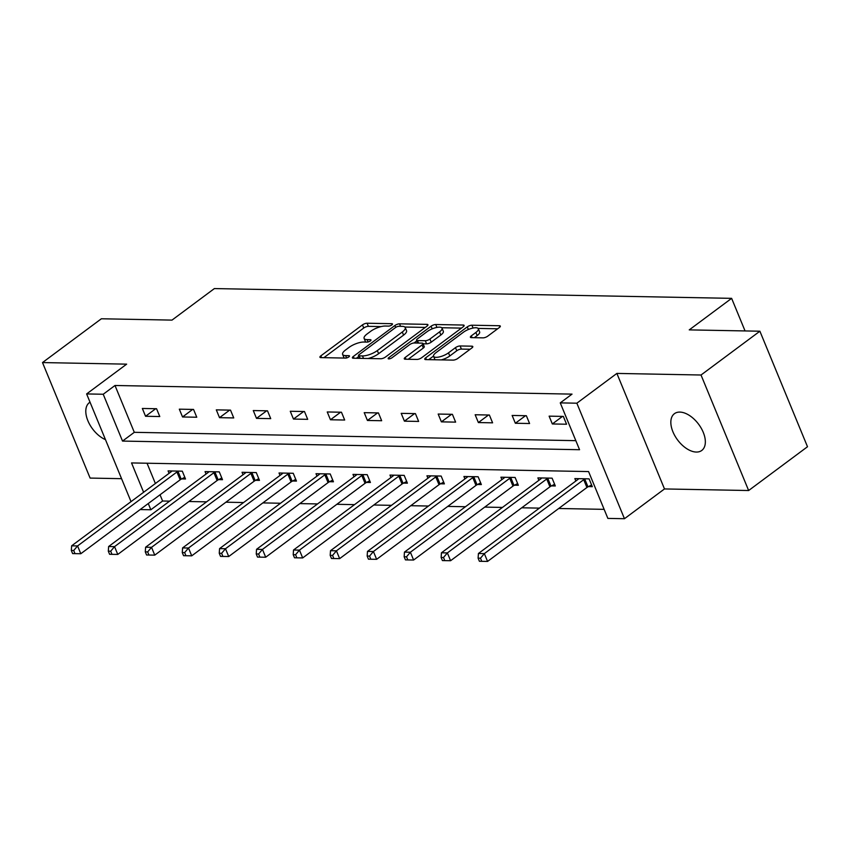 <?xml version="1.0" encoding="UTF-8"?>
<svg xmlns="http://www.w3.org/2000/svg" width="850" height="850" viewBox="0 0 850 850"><rect width="100%" height="100%" fill="white"/><g stroke="black" fill="none" stroke-linecap="round" stroke-linejoin="round"><path stroke-width="1.27" d="M391.818 324.934A2.465 0.818 -22.4 0 0 392.466 323.956A2.465 0.818 -22.4 0 0 391.808 323.691L367.083 323.223A3.517 1.169 -22.4 0 0 362.451 324.902L320.854 355.853A3.517 1.169 -22.4 0 0 319.929 357.234A3.517 1.169 -22.4 0 0 320.864 357.616L345.589 358.084A2.465 0.818 -22.4 0 0 348.84 356.904A2.465 0.818 -22.4 0 0 349.478 355.938A2.465 0.818 -22.4 0 0 348.829 355.672L345.631 355.619A11.241 3.74 -22.4 0 1 342.624 354.397A11.241 3.74 -22.4 0 1 345.578 349.977L349.042 347.395A11.241 3.74 -22.4 0 1 363.885 342.029L367.083 342.093A2.465 0.818 -22.4 0 0 370.324 340.924A2.465 0.818 -22.4 0 0 370.972 339.947A2.465 0.818 -22.4 0 0 370.313 339.681L367.115 339.628A11.241 3.74 -22.4 0 1 364.119 338.406A11.241 3.74 -22.4 0 1 367.072 333.986L370.536 331.404A11.241 3.74 -22.4 0 1 385.379 326.039L388.578 326.103A2.465 0.818 -22.4 0 0 391.818 324.934M679.851 412.091A22.918 13.122 -126.6 0 0 674.411 413.695A22.918 13.122 -126.6 0 0 674.953 435.933A22.918 13.122 -126.6 0 0 696.331 452.051A22.918 13.122 -126.6 0 0 701.771 450.457A22.918 13.122 -126.6 0 0 701.229 428.219A22.918 13.122 -126.6 0 0 679.851 412.091M90.036 402.199A22.918 13.122 -126.6 0 0 89.377 402.634A22.918 13.122 -126.6 0 0 88.134 421.334A22.918 13.122 -126.6 0 0 105.474 439.641M483.076 337.854A3.517 1.169 -22.4 0 0 487.709 336.175L499.386 327.494A3.517 1.169 -22.4 0 0 500.31 326.103A3.517 1.169 -22.4 0 0 499.364 325.731L471.909 325.21A3.517 1.169 -22.4 0 0 467.277 326.889L425.68 357.829A3.517 1.169 -22.4 0 0 424.756 359.221A3.517 1.169 -22.4 0 0 425.691 359.592L453.146 360.113A3.517 1.169 -22.4 0 0 457.789 358.434L471.877 347.947A3.517 1.169 -22.4 0 0 472.802 346.566A3.517 1.169 -22.4 0 0 471.867 346.184L460.116 345.961A3.517 1.169 -22.4 0 0 455.483 347.639L448.492 352.846A9.403 3.124 -22.4 0 1 439.482 356.904A9.403 3.124 -22.4 0 1 433.574 356.309A9.403 3.124 -22.4 0 1 436.039 352.612L463.42 332.233A9.403 3.124 -22.4 0 1 472.43 328.174A9.403 3.124 -22.4 0 1 478.337 328.769A9.403 3.124 -22.4 0 1 475.873 332.467L471.304 335.867A3.517 1.169 -22.4 0 0 470.39 337.248A3.517 1.169 -22.4 0 0 471.325 337.631L483.076 337.854M759.889 331.213L807.5 446.739L748.638 490.524L701.027 375.009L759.889 331.213L689.244 329.885L731.627 298.35L214.381 288.575L171.998 320.11L101.363 318.771L42.5 362.567L126.65 364.151L86.626 393.933L103.222 394.251L114.994 385.486L572.029 394.124L560.256 402.879L576.852 403.197L624.463 518.712L607.867 518.404L588.572 471.569L131.537 462.931L143.618 492.267M701.027 375.009L616.877 373.416L576.852 403.197M427.019 326.124A3.517 1.169 -22.4 0 0 427.943 324.743A3.517 1.169 -22.4 0 0 427.008 324.36L399.543 323.839A3.517 1.169 -22.4 0 0 394.91 325.518L353.313 356.469A3.517 1.169 -22.4 0 0 352.389 357.85A3.517 1.169 -22.4 0 0 353.324 358.233L380.779 358.743A3.517 1.169 -22.4 0 0 385.422 357.074L427.019 326.124M435.731 324.519L463.186 325.04A3.517 1.169 -22.4 0 1 464.121 325.422A3.517 1.169 -22.4 0 1 463.197 326.804L421.6 357.754A3.517 1.169 -22.4 0 1 416.967 359.433L405.216 359.21A3.517 1.169 -22.4 0 1 404.281 358.828A3.517 1.169 -22.4 0 1 405.195 357.446L422.067 344.898A3.517 1.169 -22.4 0 0 422.992 343.506A3.517 1.169 -22.4 0 0 422.057 343.134L414.258 342.986A3.517 1.169 -22.4 0 0 409.626 344.654L392.062 357.723A2.465 0.818 -22.4 0 1 389.704 358.785A2.465 0.818 -22.4 0 1 388.152 358.636A2.465 0.818 -22.4 0 1 388.801 357.669L431.088 326.198A3.517 1.169 -22.4 0 1 435.731 324.519L436.921 327.409M42.5 362.567L90.111 478.082L121.561 478.678M745.057 330.937L731.627 298.35M114.994 385.486L134.3 432.321L575.832 440.661M145.552 416.266L159.779 416.543L156.559 408.733L142.343 408.467L145.552 416.266L155.709 408.723M182.538 416.967L196.764 417.233L193.545 409.434L179.318 409.169L182.538 416.967L192.684 409.413M219.512 417.669L233.739 417.934L230.52 410.136L216.304 409.859L219.512 417.669L229.67 410.114M256.498 418.37L270.725 418.636L267.506 410.826L253.279 410.561L256.498 418.37L266.645 410.816M293.473 419.061L307.7 419.337L304.481 411.527L290.264 411.262L293.473 419.061L303.631 411.517M330.459 419.762L344.675 420.027L341.466 412.229L327.239 411.963L330.459 419.762L340.606 412.207M367.434 420.463L381.661 420.729L378.441 412.93L364.214 412.654L367.434 420.463L377.591 412.909M404.419 421.164L418.636 421.43L415.427 413.621L401.2 413.355L404.419 421.164L414.566 413.61M441.394 421.855L455.621 422.131L452.402 414.322L438.175 414.056L441.394 421.855L451.552 414.311M478.38 422.556L492.596 422.832L489.377 415.023L475.161 414.757L478.38 422.556L488.527 415.002M515.355 423.257L529.582 423.523L526.362 415.724L512.136 415.448L515.355 423.257L525.513 415.703M552.341 423.959L566.557 424.224L563.338 416.415L549.121 416.149L552.341 423.959L562.487 416.404M160.034 494.774L162.605 501.011L169.617 501.139M188.913 501.511L206.593 501.84M225.887 502.201L243.578 502.541M262.873 502.902L280.553 503.243M299.848 503.604L317.539 503.933M336.834 504.305L354.514 504.634M373.809 504.996L391.489 505.336M410.784 505.697L428.474 506.037M447.769 506.398L465.449 506.728M484.744 507.099L502.435 507.429M521.73 507.79L539.41 508.13M558.705 508.491L604.138 509.352M147.039 463.229L155.391 483.512M181.677 478.911L185.512 478.986L182.304 471.176L168.077 470.911L169.076 473.333M218.663 479.612L222.498 479.687L219.279 471.877L205.052 471.612L206.051 474.034M255.637 480.303L259.473 480.377L256.264 472.579L242.038 472.303L243.036 474.725M292.623 481.004L296.459 481.079L293.239 473.269L279.013 473.004L280.011 475.426M329.598 481.706L333.434 481.78L330.225 473.971L315.998 473.705L316.997 476.127M366.584 482.407L370.419 482.481L367.2 474.672L352.973 474.406L353.972 476.829M403.559 483.098L407.394 483.172L404.175 475.373L389.959 475.097L390.957 477.519M440.544 483.799L444.38 483.873L441.161 476.064L426.934 475.798L427.933 478.221M477.519 484.5L481.355 484.574L478.136 476.765L463.919 476.499L464.918 478.922M514.494 485.201L518.341 485.276L515.121 477.466L500.894 477.201L501.893 479.623M551.48 485.902L555.316 485.966L552.096 478.168L537.88 477.891L538.879 480.314M588.455 486.593L592.301 486.668L589.082 478.869L574.855 478.592L575.854 481.015M616.877 373.416L664.487 488.941L748.638 490.524M664.487 488.941L624.463 518.712M162.605 501.011L150.833 509.766L140.154 509.564M103.222 394.251L122.527 441.076L579.562 449.714L560.256 402.879M131.028 501.638L86.626 393.933M148.272 503.529L150.833 509.766M134.3 432.321L122.527 441.076M364.119 338.406L365.404 341.53A11.241 3.74 -22.4 0 0 365.808 342.072M342.624 354.397L343.91 357.521A11.241 3.74 -22.4 0 0 344.324 358.062M381.129 326.591L368.379 326.347A3.517 1.169 -22.4 0 0 363.736 328.026L323.892 357.669M358.817 356.447L356.352 358.286M425.266 327.42L404.834 327.038M398.873 326.294A2.465 0.818 -22.4 0 0 395.622 327.473L359.114 354.631A2.465 0.818 -22.4 0 0 358.466 355.608A2.465 0.818 -22.4 0 0 359.125 355.874L362.493 355.938A11.241 3.74 -22.4 0 0 377.336 350.572L402.294 331.999A11.241 3.74 -22.4 0 0 405.248 327.579A11.241 3.74 -22.4 0 0 402.241 326.358L398.873 326.294M368.029 358.509A11.241 3.74 -22.4 0 0 378.622 353.696L377.336 350.572M405.248 327.579L406.534 330.703A11.241 3.74 -22.4 0 1 403.58 335.123L378.622 353.696M441.713 327.739L461.454 328.111M408.234 359.263L423.353 348.011A3.517 1.169 -22.4 0 0 424.277 346.63L422.992 343.506M414.014 342.986L416.84 340.882M439.578 331.872A9.403 3.124 -22.4 0 0 442.043 328.174A9.403 3.124 -22.4 0 0 436.135 327.579A9.403 3.124 -22.4 0 0 427.125 331.638L417.478 338.81A3.517 1.169 -22.4 0 0 416.553 340.191A3.517 1.169 -22.4 0 0 417.499 340.574L425.287 340.723A3.517 1.169 -22.4 0 0 429.93 339.044L439.578 331.872L440.863 334.996A9.403 3.124 -22.4 0 0 443.328 331.288L442.043 328.174M440.863 334.996L431.216 342.168A3.517 1.169 -22.4 0 1 426.572 343.846L423.098 343.783M478.337 328.769L479.623 331.893A9.403 3.124 -22.4 0 1 477.158 335.591L474.342 337.684M433.574 356.309L434.86 359.433A9.403 3.124 -22.4 0 0 435.083 359.773M441.299 359.89A9.403 3.124 -22.4 0 0 449.777 355.969L448.492 352.846M470.135 349.254L461.401 349.084A3.517 1.169 -22.4 0 0 456.769 350.763L449.777 355.969M433.511 356.086L428.708 359.656M497.632 328.791L478.114 328.419M171.913 470.985L171.711 471.24A3.581 1.19 157.6 0 1 170.999 471.899L71.644 545.817L77.573 545.934L80.793 553.732L180.147 479.814A3.581 1.19 157.6 0 1 181.199 479.166L184.811 477.264M73.695 550.513L71.326 550.471L72.611 553.594L74.991 553.637L73.695 550.513L77.573 545.934L176.928 472.005A3.581 1.19 157.6 0 1 177.979 471.357L178.468 471.102M71.326 550.471L71.644 545.817M80.793 553.732L74.991 553.637M208.898 471.676L208.686 471.941A3.581 1.19 157.6 0 1 207.984 472.6L108.63 546.518L114.548 546.624L117.767 554.434L217.122 480.516A3.581 1.19 157.6 0 1 218.174 479.868L221.786 477.966M110.681 551.214L108.311 551.172L109.597 554.296L111.966 554.338L110.681 551.214L114.548 546.624L213.903 472.706A3.581 1.19 157.6 0 1 214.954 472.058L215.443 471.803M108.311 551.172L108.63 546.518M117.767 554.434L111.966 554.338M245.873 472.377L245.671 472.642A3.581 1.19 157.6 0 1 244.959 473.291L145.605 547.219L151.534 547.326L154.753 555.135L254.107 481.217A3.581 1.19 157.6 0 1 255.159 480.558L258.772 478.667M147.656 551.916L145.286 551.862L146.572 554.986L148.952 555.039L147.656 551.916L151.534 547.326L250.888 473.408A3.581 1.19 157.6 0 1 251.94 472.759L252.418 472.504M145.286 551.862L145.605 547.219M154.753 555.135L148.952 555.039M282.859 473.078L282.646 473.333A3.581 1.19 157.6 0 1 281.945 473.992L182.591 547.91L188.509 548.027L191.728 555.836L291.082 481.908A3.581 1.19 157.6 0 1 292.134 481.259L295.747 479.368M184.641 552.606L182.272 552.564L183.558 555.688L185.927 555.73L184.641 552.606L188.509 548.027L287.863 474.109A3.581 1.19 157.6 0 1 288.915 473.461L289.404 473.206M182.272 552.564L182.591 547.91M191.728 555.836L185.927 555.73M319.834 473.779L319.632 474.034A3.581 1.19 157.6 0 1 318.92 474.693L219.566 548.611L225.494 548.728L228.714 556.527L328.068 482.609A3.581 1.19 157.6 0 1 329.109 481.961L332.733 480.069M221.616 553.308L219.247 553.265L220.532 556.389L222.902 556.431L221.616 553.308L225.494 548.728L324.849 474.81A3.581 1.19 157.6 0 1 325.901 474.151L326.379 473.896M219.247 553.265L219.566 548.611M228.714 556.527L222.902 556.431M356.809 474.47L356.607 474.736A3.581 1.19 157.6 0 1 355.906 475.394L256.551 549.312L262.469 549.419L265.689 557.228L365.043 483.31A3.581 1.19 157.6 0 1 366.095 482.662L369.707 480.76M258.602 554.009L256.233 553.966L257.518 557.09L259.887 557.133L258.602 554.009L262.469 549.419L361.824 475.501A3.581 1.19 157.6 0 1 362.876 474.853L363.364 474.598M256.233 553.966L256.551 549.312M265.689 557.228L259.887 557.133M393.794 475.171L393.592 475.437A3.581 1.19 157.6 0 1 392.881 476.096L293.526 550.014L299.455 550.12L302.674 557.929L402.029 484.011A3.581 1.19 157.6 0 1 403.07 483.353L406.693 481.461M295.577 554.71L293.207 554.668L294.493 557.781L296.862 557.834L295.577 554.71L299.455 550.12L398.809 476.202A3.581 1.19 157.6 0 1 399.861 475.554L400.339 475.299M293.207 554.668L293.526 550.014M302.674 557.929L296.862 557.834M430.769 475.873L430.567 476.127A3.581 1.19 157.6 0 1 429.856 476.786L330.501 550.704L336.43 550.821L339.649 558.631L439.004 484.702A3.581 1.19 157.6 0 1 440.056 484.054L443.668 482.163M332.562 555.411L330.193 555.358L331.479 558.482L333.848 558.524L332.562 555.411L336.43 550.821L435.784 476.903A3.581 1.19 157.6 0 1 436.836 476.255L437.325 476M330.193 555.358L330.501 550.704M339.649 558.631L333.848 558.524M467.755 476.574L467.553 476.829A3.581 1.19 157.6 0 1 466.841 477.487L367.487 551.406L373.416 551.523L376.635 559.321L475.979 485.403A3.581 1.19 157.6 0 1 477.031 484.755L480.654 482.864M369.538 556.102L367.168 556.059L368.454 559.183L370.823 559.226L369.538 556.102L373.416 551.523L472.77 477.604A3.581 1.19 157.6 0 1 473.822 476.946L474.3 476.691M367.168 556.059L367.487 551.406M376.635 559.321L370.823 559.226M504.73 477.275L504.528 477.53A3.581 1.19 157.6 0 1 503.816 478.189L404.462 552.107L410.391 552.224L413.61 560.023L512.964 486.104A3.581 1.19 157.6 0 1 514.016 485.456L517.629 483.554M406.523 556.803L404.154 556.761L405.439 559.884L407.809 559.927L406.523 556.803L410.391 552.224L509.745 478.295A3.581 1.19 157.6 0 1 510.797 477.647L511.286 477.392M404.154 556.761L404.462 552.107M413.61 560.023L407.809 559.927M541.716 477.966L541.503 478.231A3.581 1.19 157.6 0 1 540.802 478.89L441.447 552.808L447.376 552.914L450.585 560.724L549.939 486.806A3.581 1.19 157.6 0 1 550.991 486.147L554.614 484.256M443.498 557.504L441.129 557.462L442.414 560.575L444.784 560.628L443.498 557.504L447.376 552.914L546.731 478.996A3.581 1.19 157.6 0 1 547.772 478.348L548.261 478.093M441.129 557.462L441.447 552.808M450.585 560.724L444.784 560.628M578.691 478.667L578.489 478.922A3.581 1.19 157.6 0 1 577.777 479.581L478.422 553.499L484.351 553.616L487.571 561.425L586.925 487.496A3.581 1.19 157.6 0 1 587.977 486.848L591.589 484.957M480.484 558.206L478.104 558.153L479.4 561.276L481.769 561.319L480.484 558.206L484.351 553.616L583.706 479.697A3.581 1.19 157.6 0 1 584.758 479.049L585.246 478.794M478.104 558.153L478.422 553.499M487.571 561.425L481.769 561.319M392.19 324.615L391.808 323.691M349.201 356.596L348.829 355.672M370.696 340.606L370.313 339.681M368.082 341.955L367.115 339.628M346.587 357.946L345.631 355.619M321.587 357.627L320.854 355.853M363.736 328.026L362.451 324.902M368.379 326.347L367.083 323.223M354.046 358.243L353.313 356.469M395.696 327.42L394.91 325.518M400.573 326.326L399.543 323.839M427.539 325.667L427.008 324.36M360.145 358.36L359.125 355.874M363.524 358.424L362.493 355.938M403.58 335.123L402.294 331.999M463.728 326.358L463.186 325.04M405.928 359.221L405.195 357.446M423.353 348.011L422.067 344.898M389.289 358.87L388.801 357.669M432.183 328.854L431.088 326.198M418.519 343.06L417.499 340.574M426.572 343.846L425.287 340.723M431.216 342.168L429.93 339.044M472.037 337.641L471.304 335.867M477.158 335.591L475.873 332.467M456.769 350.763L455.483 347.639M461.401 349.084L460.116 345.961M472.409 347.501L471.867 346.184M426.402 359.614L425.68 357.829M468.35 329.502L467.277 326.889M473.078 328.036L471.909 325.21M499.906 327.038L499.364 325.731M180.147 479.814L176.928 472.005M181.199 479.166L177.979 471.357M217.122 480.516L213.903 472.706M218.174 479.868L214.954 472.058M254.107 481.217L250.888 473.408M255.159 480.558L251.94 472.759M291.082 481.908L287.863 474.109M292.134 481.259L288.915 473.461M328.068 482.609L324.849 474.81M329.109 481.961L325.901 474.151M365.043 483.31L361.824 475.501M366.095 482.662L362.876 474.853M402.029 484.011L398.809 476.202M403.07 483.353L399.861 475.554M439.004 484.702L435.784 476.903M440.056 484.054L436.836 476.255M475.979 485.403L472.77 477.604M477.031 484.755L473.822 476.946M512.964 486.104L509.745 478.295M514.016 485.456L510.797 477.647M549.939 486.806L546.731 478.996M550.991 486.147L547.772 478.348M586.925 487.496L583.706 479.697M587.977 486.848L584.758 479.049M359.592 358.349L358.466 355.608M417.733 343.049L416.553 340.191"/></g></svg>
